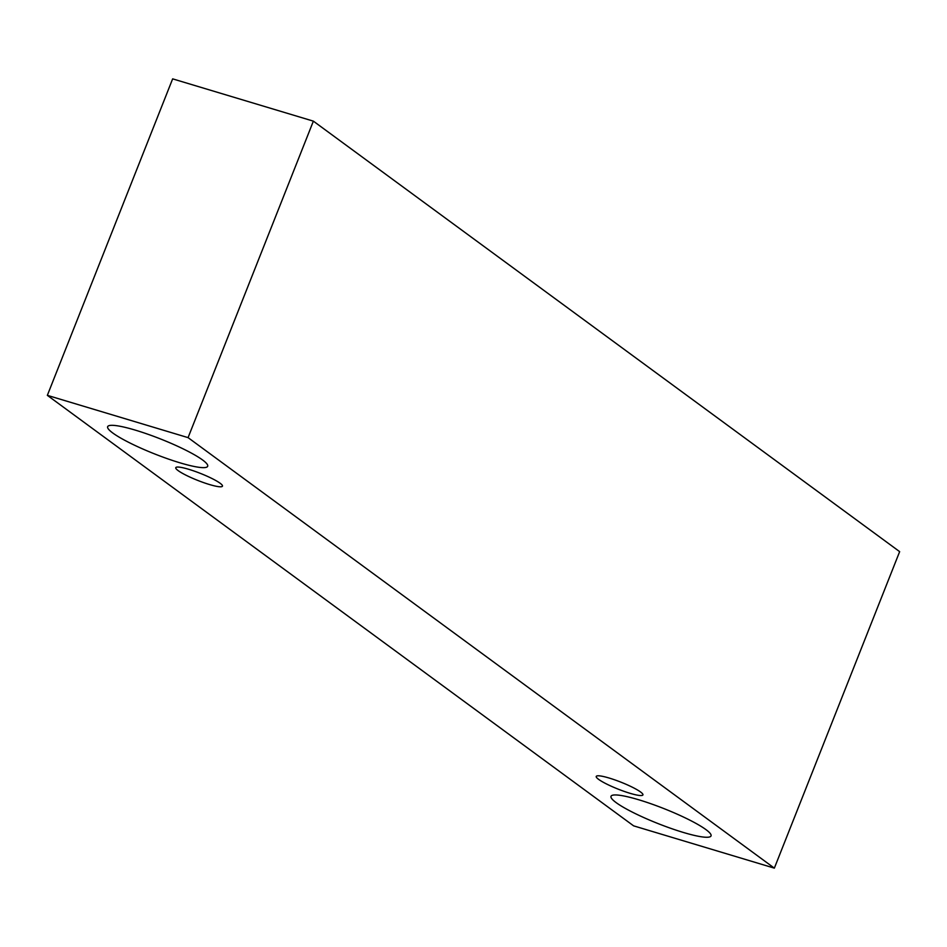 <?xml version="1.0" encoding="UTF-8"?>
<svg xmlns="http://www.w3.org/2000/svg" width="947" height="947" viewBox="0 0 947 947"><rect width="100%" height="100%" fill="white"/><g stroke="black" fill="none" stroke-linecap="round" stroke-linejoin="round"><path stroke-width="1.42" d="M220.083 483.219A25.107 3.752 21.6 0 1 222.462 486.154A25.107 3.752 21.6 0 1 209.488 484.533A25.107 3.752 21.6 0 1 175.775 467.676A25.107 3.752 21.6 0 1 194.478 471.18A25.107 3.752 21.6 0 1 220.083 483.219M179.871 462.787A53.79 8.05 21.6 0 1 107.65 426.683A53.79 8.05 21.6 0 1 147.708 434.176A53.79 8.05 21.6 0 1 202.575 459.97A53.79 8.05 21.6 0 1 207.677 466.279A53.79 8.05 21.6 0 1 179.871 462.787M683.237 832.413A53.79 8.05 21.6 0 1 611.016 796.309A53.79 8.05 21.6 0 1 651.074 803.802A53.79 8.05 21.6 0 1 705.941 829.608A53.79 8.05 21.6 0 1 711.043 835.905A53.79 8.05 21.6 0 1 683.237 832.413M629.944 793.278A25.107 3.752 21.6 0 1 596.243 776.422A25.107 3.752 21.6 0 1 614.934 779.926A25.107 3.752 21.6 0 1 640.539 791.964A25.107 3.752 21.6 0 1 642.918 794.912A25.107 3.752 21.6 0 1 629.944 793.278M633.626 825.855L47.35 395.349L188.074 437.632L774.35 868.139L633.626 825.855M47.35 395.349L172.65 78.861L313.374 121.145L899.65 551.651L774.35 868.139M313.374 121.145L188.074 437.632"/></g></svg>
